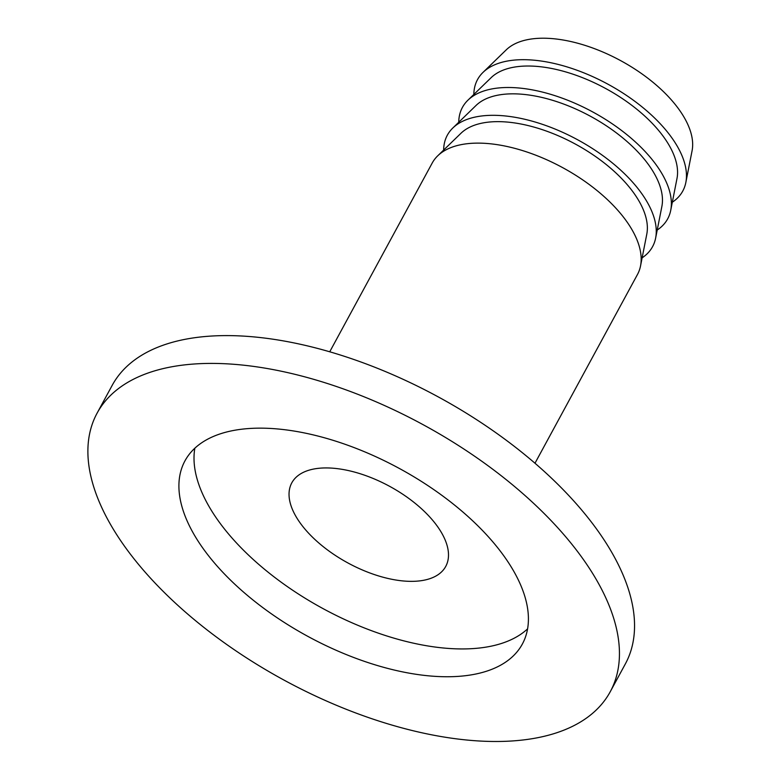 <?xml version="1.0" encoding="UTF-8"?>
<svg xmlns="http://www.w3.org/2000/svg" width="780" height="780" viewBox="0 0 780 780"><rect width="100%" height="100%" fill="white"/><g stroke="black" fill="none" stroke-linecap="round" stroke-linejoin="round"><path stroke-width="1.17" d="M336.736 468.575A87.584 43.621 -151.5 0 0 291.798 482.849A87.584 43.621 -151.5 0 0 316.748 541.164A87.584 43.621 -151.5 0 0 400.793 580.71A87.584 43.621 -151.5 0 0 445.731 566.436A87.584 43.621 -151.5 0 0 420.781 508.111A87.584 43.621 -151.5 0 0 336.736 468.575M672.321 202.215A116.776 58.168 -151.5 0 0 685.834 182.501L692.084 150.735A106.996 53.293 -151.5 0 0 556.12 39A106.996 53.293 -151.5 0 0 506.259 49.842L483.025 72.384A116.776 58.168 -151.5 0 0 473.84 94.448M685.834 182.501A116.776 58.168 -151.5 0 0 537.449 60.547A116.776 58.168 -151.5 0 0 483.025 72.384M657.228 230.022A116.776 58.168 -151.5 0 0 670.732 210.307L676.981 178.542A106.996 53.293 -151.5 0 0 541.018 66.807A106.996 53.293 -151.5 0 0 491.156 77.649L467.922 100.191A116.776 58.168 -151.5 0 0 458.747 122.255M670.732 210.307A116.776 58.168 -151.5 0 0 522.346 88.355A116.776 58.168 -151.5 0 0 467.922 100.191M642.125 257.829A116.776 58.168 -151.5 0 0 655.629 238.114L661.889 206.359A106.996 53.293 -151.5 0 0 525.925 94.624A106.996 53.293 -151.5 0 0 476.053 105.456L452.829 127.998A116.776 58.168 -151.5 0 0 443.644 150.062M655.629 238.114A116.776 58.168 -151.5 0 0 507.244 116.171A116.776 58.168 -151.5 0 0 452.829 127.998M534.983 463.232L637.484 274.462A116.776 58.168 -151.5 0 0 640.536 265.931L646.786 234.166A106.996 53.293 -151.5 0 0 510.822 122.431A106.996 53.293 -151.5 0 0 460.96 133.273L437.726 155.815A116.776 58.168 -151.5 0 0 432.227 163.01L329.735 351.79M640.536 265.931A116.776 58.168 -151.5 0 0 492.151 143.978A116.776 58.168 -151.5 0 0 437.726 155.815M610.233 691.753L625.336 663.946A291.944 145.421 -151.5 0 0 542.168 469.55A291.944 145.421 -151.5 0 0 261.992 337.75A291.944 145.421 -151.5 0 0 112.193 385.34L97.1 413.147A291.944 145.421 -151.5 0 0 180.268 607.542A291.944 145.421 -151.5 0 0 460.444 739.342A291.944 145.421 -151.5 0 0 610.233 691.753A291.944 145.421 -151.5 0 0 527.066 497.357A291.944 145.421 -151.5 0 0 246.889 365.557A291.944 145.421 -151.5 0 0 97.1 413.147M283.462 429.565A191.958 95.609 -151.5 0 0 184.967 460.853A191.958 95.609 -151.5 0 0 239.655 588.676A191.958 95.609 -151.5 0 0 423.872 675.334A191.958 95.609 -151.5 0 0 522.356 644.046A191.958 95.609 -151.5 0 0 467.678 516.233A191.958 95.609 -151.5 0 0 283.462 429.565M194.844 448.217A191.958 95.609 -151.5 0 0 438.974 647.527A191.958 95.609 -151.5 0 0 527.582 628.875"/></g></svg>
